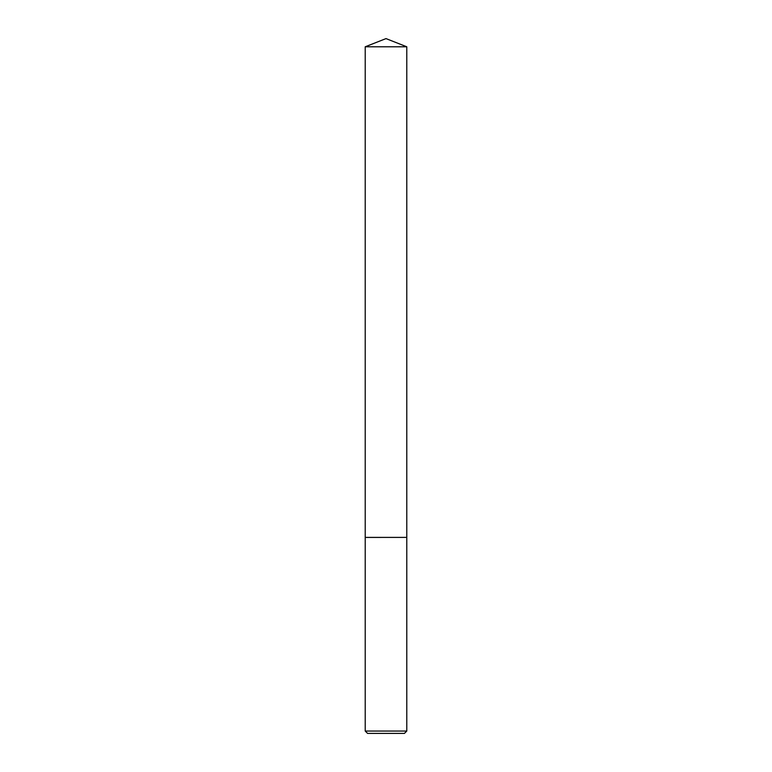 <?xml version="1.0" encoding="UTF-8"?>
<svg xmlns="http://www.w3.org/2000/svg" width="772" height="772" viewBox="0 0 772 772"><rect width="100%" height="100%" fill="white"/><g stroke="black" fill="none" stroke-linecap="round" stroke-linejoin="round"><path stroke-width="1.16" d="M406.786 46.783L365.214 46.783L365.214 537.399L406.786 537.399L406.786 46.783L386 38.6L365.214 46.783M404.432 733.4L367.568 733.4L365.214 731.045L406.786 731.045L404.432 733.4M406.748 537.399L365.214 537.437L365.214 731.045M406.786 537.437L406.786 731.045"/></g></svg>
